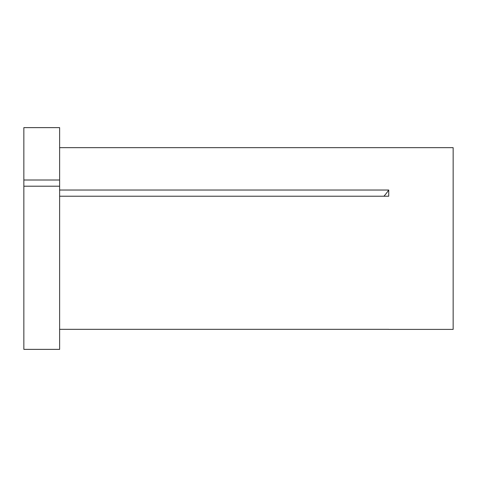 <?xml version="1.0" encoding="UTF-8"?>
<svg xmlns="http://www.w3.org/2000/svg" width="477" height="477" viewBox="0 0 477 477"><rect width="100%" height="100%" fill="white"/><g stroke="black" fill="none" stroke-linecap="round" stroke-linejoin="round"><path stroke-width="0.72" d="M23.85 186.203L23.85 349.373L59.625 349.373L59.625 186.203L23.85 186.203L23.85 180.008L59.625 180.008L59.625 186.203M59.625 147.661L453.15 147.661L453.15 329.398L388.755 329.398M59.625 329.327L388.731 329.327M59.625 190.031L388.731 190.031L388.731 196.226L59.625 196.226M23.85 180.008L23.85 127.627L59.625 127.627L59.625 180.008M388.731 190.031A143.1 71.55 0 0 1 383.925 196.226"/></g></svg>
